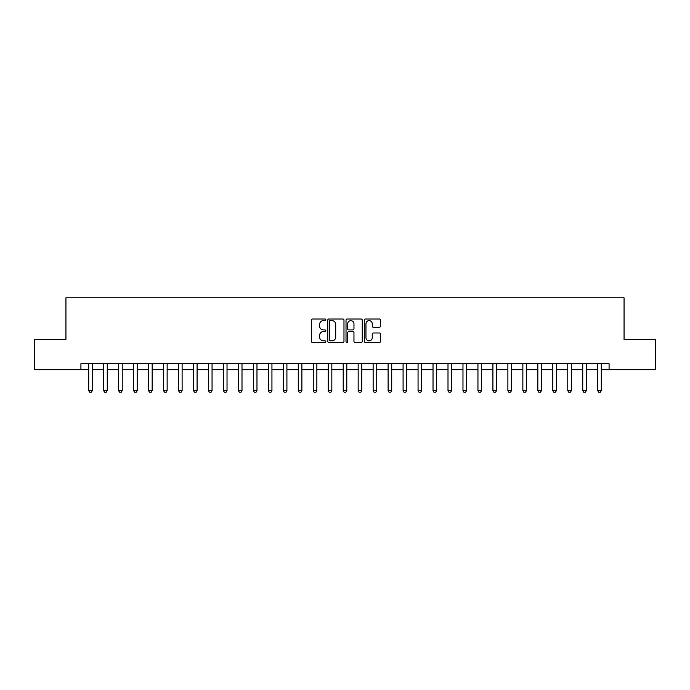 <?xml version="1.0" encoding="UTF-8"?>
<svg xmlns="http://www.w3.org/2000/svg" width="690" height="690" viewBox="0 0 690 690"><rect width="100%" height="100%" fill="white"/><g stroke="black" fill="none" stroke-linecap="round" stroke-linejoin="round"><path stroke-width="1.03" d="M325.835 319.815A0.819 0.819 0 0 0 325.016 318.996L312.527 318.996A1.173 1.173 0 0 0 311.345 320.169L311.345 341.326A1.173 1.173 0 0 0 312.527 342.507L325.016 342.507A0.819 0.819 0 0 0 325.835 341.679A0.819 0.819 0 0 0 325.016 340.86L323.394 340.86A3.761 3.761 0 0 1 319.634 337.099L319.634 335.331A3.761 3.761 0 0 1 323.394 331.571L325.016 331.571A0.819 0.819 0 0 0 325.835 330.752A0.819 0.819 0 0 0 325.016 329.923L323.394 329.923A3.761 3.761 0 0 1 319.634 326.163L319.634 324.404A3.761 3.761 0 0 1 323.394 320.634L325.016 320.634A0.819 0.819 0 0 0 325.835 319.815M379.353 327.276A1.173 1.173 0 0 0 380.535 326.103L380.535 320.169A1.173 1.173 0 0 0 379.353 318.996L365.484 318.996A1.173 1.173 0 0 0 364.311 320.169L364.311 341.326A1.173 1.173 0 0 0 365.484 342.507L379.353 342.507A1.173 1.173 0 0 0 380.535 341.326L380.535 334.158A1.173 1.173 0 0 0 379.353 332.985L373.419 332.985A1.173 1.173 0 0 0 372.246 334.158L372.246 337.712A3.148 3.148 0 0 1 369.098 340.86A3.148 3.148 0 0 1 365.959 337.712L365.959 323.782A3.148 3.148 0 0 1 369.098 320.634A3.148 3.148 0 0 1 372.246 323.782L372.246 326.103A1.173 1.173 0 0 0 373.419 327.276L379.353 327.276M80.911 369.676L34.5 369.676L34.5 339.73L65.938 339.73L65.938 297.813L624.062 297.813L624.062 339.73L655.5 339.73L655.5 369.676L609.089 369.676L609.089 363.682L80.911 363.682L80.911 369.676L88.7 369.676M343.974 320.169A1.173 1.173 0 0 0 342.792 318.996L328.923 318.996A1.173 1.173 0 0 0 327.75 320.169L327.75 341.326A1.173 1.173 0 0 0 328.923 342.507L342.792 342.507A1.173 1.173 0 0 0 343.974 341.326L343.974 320.169M347.208 318.996L361.077 318.996A1.173 1.173 0 0 1 362.25 320.169L362.25 341.326A1.173 1.173 0 0 1 361.077 342.507L355.143 342.507A1.173 1.173 0 0 1 353.961 341.326L353.961 332.744A1.173 1.173 0 0 0 352.788 331.571L348.847 331.571A1.173 1.173 0 0 0 347.674 332.744L347.674 341.679A0.819 0.819 0 0 1 346.854 342.507A0.819 0.819 0 0 1 346.026 341.679L346.026 320.169A1.173 1.173 0 0 1 347.208 318.996M92.288 369.676L103.664 369.676M107.261 369.676L118.637 369.676M122.234 369.676L133.61 369.676M137.198 369.676L148.583 369.676M152.171 369.676L163.547 369.676M167.144 369.676L178.52 369.676M182.117 369.676L193.493 369.676M197.09 369.676L208.466 369.676M212.054 369.676L223.431 369.676M227.027 369.676L238.404 369.676M242 369.676L253.377 369.676M256.973 369.676L268.35 369.676M271.938 369.676L283.323 369.676M286.911 369.676L298.287 369.676M301.884 369.676L313.26 369.676M316.857 369.676L328.233 369.676M331.83 369.676L343.206 369.676M346.794 369.676L358.17 369.676M361.767 369.676L373.143 369.676M376.74 369.676L388.116 369.676M391.713 369.676L403.089 369.676M406.677 369.676L418.062 369.676M421.65 369.676L433.027 369.676M436.623 369.676L448 369.676M451.596 369.676L462.973 369.676M466.569 369.676L477.946 369.676M481.534 369.676L492.91 369.676M496.507 369.676L507.883 369.676M511.48 369.676L522.856 369.676M526.453 369.676L537.829 369.676M541.417 369.676L552.802 369.676M556.39 369.676L567.766 369.676M571.363 369.676L582.74 369.676M586.336 369.676L597.712 369.676M601.301 369.676L609.089 369.676M330.217 320.634A0.819 0.819 0 0 0 329.397 321.462L329.397 340.032A0.819 0.819 0 0 0 330.217 340.86L331.925 340.86A3.761 3.761 0 0 0 335.685 337.099L335.685 324.404A3.761 3.761 0 0 0 331.925 320.634L330.217 320.634M353.961 323.843A3.148 3.148 0 0 0 350.822 320.695A3.148 3.148 0 0 0 347.674 323.843L347.674 328.751A1.173 1.173 0 0 0 348.847 329.923L352.788 329.923A1.173 1.173 0 0 0 353.961 328.751L353.961 323.843M92.417 363.682L92.348 363.923A1.199 1.199 0 0 0 92.288 364.286L92.288 390.635L91.391 392.187L89.597 392.187L88.7 390.635L88.7 364.286A1.199 1.199 0 0 0 88.639 363.923L88.562 363.682M88.7 390.635L92.288 390.635M107.39 363.682L107.312 363.923A1.199 1.199 0 0 0 107.261 364.286L107.261 390.635L106.364 392.187L104.561 392.187L103.664 390.635L103.664 364.286A1.199 1.199 0 0 0 103.612 363.923L103.535 363.682M103.664 390.635L107.261 390.635M122.363 363.682L122.285 363.923A1.199 1.199 0 0 0 122.234 364.286L122.234 390.635L121.337 392.187L119.534 392.187L118.637 390.635L118.637 364.286A1.199 1.199 0 0 0 118.585 363.923L118.508 363.682M118.637 390.635L122.234 390.635M137.336 363.682L137.258 363.923A1.199 1.199 0 0 0 137.198 364.286L137.198 390.635L136.301 392.187L134.507 392.187L133.61 390.635L133.61 364.286A1.199 1.199 0 0 0 133.55 363.923L133.481 363.682M133.61 390.635L137.198 390.635M152.3 363.682L152.231 363.923A1.199 1.199 0 0 0 152.171 364.286L152.171 390.635L151.274 392.187L149.48 392.187L148.583 390.635L148.583 364.286A1.199 1.199 0 0 0 148.523 363.923L148.445 363.682M148.583 390.635L152.171 390.635M167.273 363.682L167.204 363.923A1.199 1.199 0 0 0 167.144 364.286L167.144 390.635L166.247 392.187L164.453 392.187L163.547 390.635L163.547 364.286A1.199 1.199 0 0 0 163.496 363.923L163.418 363.682M163.547 390.635L167.144 390.635M182.246 363.682L182.169 363.923A1.199 1.199 0 0 0 182.117 364.286L182.117 390.635L181.22 392.187L179.417 392.187L178.52 390.635L178.52 364.286A1.199 1.199 0 0 0 178.469 363.923L178.391 363.682M178.52 390.635L182.117 390.635M197.219 363.682L197.142 363.923A1.199 1.199 0 0 0 197.09 364.286L197.09 390.635L196.184 392.187L194.39 392.187L193.493 390.635L193.493 364.286A1.199 1.199 0 0 0 193.433 363.923L193.364 363.682M193.493 390.635L197.09 390.635M212.192 363.682L212.115 363.923A1.199 1.199 0 0 0 212.054 364.286L212.054 390.635L211.157 392.187L209.363 392.187L208.466 390.635L208.466 364.286A1.199 1.199 0 0 0 208.406 363.923L208.328 363.682M208.466 390.635L212.054 390.635M227.157 363.682L227.088 363.923A1.199 1.199 0 0 0 227.027 364.286L227.027 390.635L226.13 392.187L224.336 392.187L223.431 390.635L223.431 364.286A1.199 1.199 0 0 0 223.379 363.923L223.301 363.682M223.431 390.635L227.027 390.635M242.13 363.682L242.052 363.923A1.199 1.199 0 0 0 242 364.286L242 390.635L241.103 392.187L239.301 392.187L238.404 390.635L238.404 364.286A1.199 1.199 0 0 0 238.352 363.923L238.274 363.682M238.404 390.635L242 390.635M257.103 363.682L257.025 363.923A1.199 1.199 0 0 0 256.973 364.286L256.973 390.635L256.068 392.187L254.274 392.187L253.377 390.635L253.377 364.286A1.199 1.199 0 0 0 253.325 363.923L253.247 363.682M253.377 390.635L256.973 390.635M272.076 363.682L271.998 363.923A1.199 1.199 0 0 0 271.938 364.286L271.938 390.635L271.041 392.187L269.247 392.187L268.35 390.635L268.35 364.286A1.199 1.199 0 0 0 268.289 363.923L268.22 363.682M268.35 390.635L271.938 390.635M287.04 363.682L286.971 363.923A1.199 1.199 0 0 0 286.911 364.286L286.911 390.635L286.014 392.187L284.22 392.187L283.323 390.635L283.323 364.286A1.199 1.199 0 0 0 283.262 363.923L283.185 363.682M283.323 390.635L286.911 390.635M302.013 363.682L301.935 363.923A1.199 1.199 0 0 0 301.884 364.286L301.884 390.635L300.987 392.187L299.193 392.187L298.287 390.635L298.287 364.286A1.199 1.199 0 0 0 298.235 363.923L298.158 363.682M298.287 390.635L301.884 390.635M316.986 363.682L316.908 363.923A1.199 1.199 0 0 0 316.857 364.286L316.857 390.635L315.96 392.187L314.157 392.187L313.26 390.635L313.26 364.286A1.199 1.199 0 0 0 313.208 363.923L313.131 363.682M313.26 390.635L316.857 390.635M331.959 363.682L331.881 363.923A1.199 1.199 0 0 0 331.83 364.286L331.83 390.635L330.924 392.187L329.13 392.187L328.233 390.635L328.233 364.286A1.199 1.199 0 0 0 328.173 363.923L328.104 363.682M328.233 390.635L331.83 390.635M346.932 363.682L346.854 363.923A1.199 1.199 0 0 0 346.794 364.286L346.794 390.635L345.897 392.187L344.103 392.187L343.206 390.635L343.206 364.286A1.199 1.199 0 0 0 343.146 363.923L343.068 363.682M343.206 390.635L346.794 390.635M361.896 363.682L361.827 363.923A1.199 1.199 0 0 0 361.767 364.286L361.767 390.635L360.87 392.187L359.076 392.187L358.17 390.635L358.17 364.286A1.199 1.199 0 0 0 358.119 363.923L358.041 363.682M358.17 390.635L361.767 390.635M376.869 363.682L376.792 363.923A1.199 1.199 0 0 0 376.74 364.286L376.74 390.635L375.843 392.187L374.04 392.187L373.143 390.635L373.143 364.286A1.199 1.199 0 0 0 373.092 363.923L373.014 363.682M373.143 390.635L376.74 390.635M391.842 363.682L391.765 363.923A1.199 1.199 0 0 0 391.713 364.286L391.713 390.635L390.807 392.187L389.013 392.187L388.116 390.635L388.116 364.286A1.199 1.199 0 0 0 388.065 363.923L387.987 363.682M388.116 390.635L391.713 390.635M406.815 363.682L406.738 363.923A1.199 1.199 0 0 0 406.677 364.286L406.677 390.635L405.78 392.187L403.986 392.187L403.089 390.635L403.089 364.286A1.199 1.199 0 0 0 403.029 363.923L402.96 363.682M403.089 390.635L406.677 390.635M421.78 363.682L421.711 363.923A1.199 1.199 0 0 0 421.65 364.286L421.65 390.635L420.753 392.187L418.959 392.187L418.062 390.635L418.062 364.286A1.199 1.199 0 0 0 418.002 363.923L417.924 363.682M418.062 390.635L421.65 390.635M436.753 363.682L436.675 363.923A1.199 1.199 0 0 0 436.623 364.286L436.623 390.635L435.726 392.187L433.932 392.187L433.027 390.635L433.027 364.286A1.199 1.199 0 0 0 432.975 363.923L432.897 363.682M433.027 390.635L436.623 390.635M451.726 363.682L451.648 363.923A1.199 1.199 0 0 0 451.596 364.286L451.596 390.635L450.699 392.187L448.897 392.187L448 390.635L448 364.286A1.199 1.199 0 0 0 447.948 363.923L447.87 363.682M448 390.635L451.596 390.635M466.699 363.682L466.621 363.923A1.199 1.199 0 0 0 466.569 364.286L466.569 390.635L465.664 392.187L463.87 392.187L462.973 390.635L462.973 364.286A1.199 1.199 0 0 0 462.912 363.923L462.843 363.682M462.973 390.635L466.569 390.635M481.672 363.682L481.594 363.923A1.199 1.199 0 0 0 481.534 364.286L481.534 390.635L480.637 392.187L478.843 392.187L477.946 390.635L477.946 364.286A1.199 1.199 0 0 0 477.885 363.923L477.808 363.682M477.946 390.635L481.534 390.635M496.636 363.682L496.567 363.923A1.199 1.199 0 0 0 496.507 364.286L496.507 390.635L495.61 392.187L493.816 392.187L492.91 390.635L492.91 364.286A1.199 1.199 0 0 0 492.858 363.923L492.781 363.682M492.91 390.635L496.507 390.635M511.609 363.682L511.532 363.923A1.199 1.199 0 0 0 511.48 364.286L511.48 390.635L510.583 392.187L508.78 392.187L507.883 390.635L507.883 364.286A1.199 1.199 0 0 0 507.831 363.923L507.754 363.682M507.883 390.635L511.48 390.635M526.582 363.682L526.505 363.923A1.199 1.199 0 0 0 526.453 364.286L526.453 390.635L525.547 392.187L523.753 392.187L522.856 390.635L522.856 364.286A1.199 1.199 0 0 0 522.796 363.923L522.727 363.682M522.856 390.635L526.453 390.635M541.555 363.682L541.477 363.923A1.199 1.199 0 0 0 541.417 364.286L541.417 390.635L540.52 392.187L538.726 392.187L537.829 390.635L537.829 364.286A1.199 1.199 0 0 0 537.769 363.923L537.7 363.682M537.829 390.635L541.417 390.635M556.519 363.682L556.451 363.923A1.199 1.199 0 0 0 556.39 364.286L556.39 390.635L555.493 392.187L553.699 392.187L552.802 390.635L552.802 364.286A1.199 1.199 0 0 0 552.742 363.923L552.664 363.682M552.802 390.635L556.39 390.635M571.493 363.682L571.415 363.923A1.199 1.199 0 0 0 571.363 364.286L571.363 390.635L570.466 392.187L568.664 392.187L567.766 390.635L567.766 364.286A1.199 1.199 0 0 0 567.715 363.923L567.637 363.682M567.766 390.635L571.363 390.635M586.466 363.682L586.388 363.923A1.199 1.199 0 0 0 586.336 364.286L586.336 390.635L585.439 392.187L583.636 392.187L582.74 390.635L582.74 364.286A1.199 1.199 0 0 0 582.688 363.923L582.61 363.682M582.74 390.635L586.336 390.635M601.439 363.682L601.361 363.923A1.199 1.199 0 0 0 601.301 364.286L601.301 390.635L600.404 392.187L598.61 392.187L597.712 390.635L597.712 364.286A1.199 1.199 0 0 0 597.652 363.923L597.583 363.682M597.712 390.635L601.301 390.635"/></g></svg>
